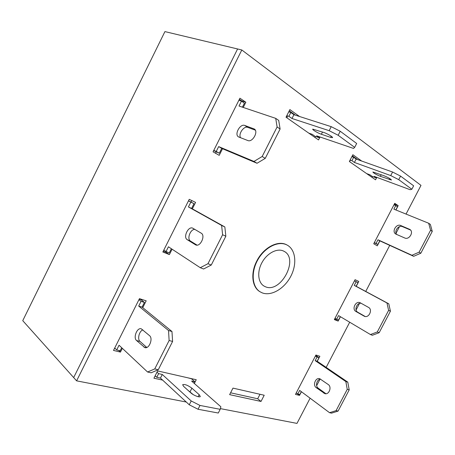 <?xml version="1.0" encoding="UTF-8"?>
<svg xmlns="http://www.w3.org/2000/svg" width="455" height="455" viewBox="0 0 455 455"><rect width="100%" height="100%" fill="white"/><g stroke="black" fill="none" stroke-linecap="round" stroke-linejoin="round"><path stroke-width="0.68" d="M283.562 251.058C277.214 247.929 267.221 253.06 262.103 262.342C256.899 271.584 257.911 282.555 264.036 286.07L265.316 286.707C280.616 293.799 299.248 258.963 284.159 251.365L283.562 251.058M286.735 244.864C278.312 240.593 264.89 247.264 257.888 259.691C250.779 272.067 251.979 286.86 260.032 291.769L262.171 292.849C271.288 296.455 284.369 288.703 290.745 276.395C297.234 264.145 295.784 249.619 287.116 245.057L286.735 244.864M406.042 214.077L420.989 185.384L241.81 49.976L164.92 31.6L22.75 320.667L73.665 377.565L237.595 48.964L73.665 377.565L76.605 380.852L186.277 402.027M287.116 245.057L286.815 244.898C278.17 239.848 263.399 247.537 256.739 261.113C250.426 273.137 252.002 287.031 259.742 291.592L260.032 291.769M299.561 116.514L289.88 109.575L286.013 117.214L318.523 139.947L320.03 136.995M261.005 401.452L264.213 395.241L232.983 388.115L229.633 394.644L261.005 401.452L257.689 398.762L260.004 394.28M395.93 209.982L398.176 205.654L394.741 203.322L373.726 243.766L377.297 245.814L379.868 240.866M317.254 361.304L319.865 356.282L315.929 355.019L295.471 394.4L299.538 395.378L301.432 391.738M243.243 107.448L245.854 102.238L239.921 98.212L213.054 151.822L219.202 155.343L222.523 148.728M220.374 408.613L296.984 423.4L310.111 398.205M316.652 385.652L319.99 379.242M326.172 367.384L349.702 322.22M356.089 309.957L359.473 303.462M365.735 291.439L389.736 245.376M396.06 233.227L399.496 226.641M241.81 49.976L76.605 380.852M192.346 208.851L195.582 202.401L189.24 199.324L162.844 251.996L169.391 254.578L172.092 249.203M356.231 286.332L358.762 281.469L355.071 279.683L334.34 319.586L338.162 321.093L340.437 316.72M361.697 161.047L352.864 154.717L349.366 161.519L375.529 179.816L376.803 177.353L376.461 177.99L374.186 176.386L410.086 189.695L411.843 189.269L398.734 179.662L390.737 175.585L354.411 162.458L351.937 160.717L350.117 160.058M142.751 307.665L146.186 300.818L139.452 298.668L113.511 350.424L120.444 352.102L122.338 348.331M194.342 383.474L196.247 379.732L157.618 370.916L153.926 378.213L162.606 380.096M314.962 137.456L315.474 136.449M295.409 115.183L289.261 110.793M230.583 392.796L257.689 398.762M215.522 153.238L216.205 151.879M241.605 101.232L241.764 100.908L239.381 99.292M163.248 251.183L165.882 252.224L166.183 251.621M191.043 202.048L191.788 200.558M372.008 177.353L372.452 176.494M357.619 159.597L352.307 155.803M141.778 300.289L142.153 299.532M114.512 348.428L115.343 348.632M191.839 379.095L192.01 378.765M154.973 376.149L155.712 376.308M245.854 102.238L241.764 100.908M169.391 254.578L165.882 252.224M299.538 395.378L296.25 392.904M338.162 321.093L334.652 318.983M398.176 205.654L394.326 204.119M120.444 352.102L118.658 350.401M139.253 299.066L140.919 299.6L144.434 302.416L142.074 307.114L171.973 331.507L172.593 341.449L158.277 369.733L151.1 372.799L147.568 372.008L119.051 345.243L116.702 349.923L114.711 348.024M121.695 347.728L120.171 350.771L116.702 349.923M146.789 347.455L140.032 341.443C137.16 339.202 139.156 331.109 142.859 329.892M138.957 299.652L141.061 301.352L138.695 306.073L168.526 330.518L169.124 340.499L154.751 368.92L147.568 372.008M136.574 340.539C132.94 337.69 137.154 327.219 141.283 328.817L149.541 335.653C153.324 338.457 149.138 349.19 144.872 347.609L136.574 340.539L140.032 341.443M144.434 302.416L141.061 301.352M142.074 307.114L138.695 306.073M171.973 331.507L168.526 330.518M172.593 341.449L169.124 340.499M158.277 369.733L154.751 368.92M188.518 200.769L193.995 203.658L191.595 208.435L224.844 226.943L225.845 236.219L211.262 265.037L203.578 269.002L200.263 267.705L168.418 246.792L166.03 251.558L163.806 250.074M171.376 248.731L169.305 252.855L166.03 251.558M197.038 245.126L190.526 241.099C186.669 239.074 190.315 229.132 194.814 229.377M188.478 200.848L190.821 202.128L188.41 206.928L221.619 225.435L222.609 234.746L207.963 263.707L200.263 267.705M187.272 239.711C182.842 237.322 188.302 225.822 192.755 228.177L201.178 233.148C205.808 235.485 200.308 247.281 195.701 244.904L187.272 239.711L190.526 241.099M193.995 203.658L190.821 202.128M191.595 208.435L188.41 206.928M224.844 226.943L221.619 225.435M225.845 236.219L222.609 234.746M211.262 265.037L207.963 263.707M366.605 173.577L369.938 174.811L372.218 176.409L376.461 177.99M349.798 160.683L350.123 160.911L349.753 160.774M380.346 176.312L391.465 180.049C390.799 178.969 388.274 177.518 383.889 175.687L372.873 172.001C373.544 173.071 376.035 174.51 380.346 176.312L381.176 174.703M411.843 189.269L413.64 185.811L400.576 176.108L392.58 172.03L356.151 159.074L353.683 157.316L351.857 156.668M398.734 179.662L400.576 176.108M390.737 175.585L392.58 172.03M354.411 162.458L356.151 159.074M351.937 160.717L353.683 157.316M393.996 204.75L397.516 206.633L395.804 209.931M395.799 205.467L393.882 209.152L428.69 223.257L430.373 224.412L432.25 231.413L420.818 253.23L413.669 256.307L379.749 240.814L377.849 244.46L374.238 242.788M396.8 234.507C393.717 231.481 398.546 224.713 402.442 226.63L410.581 230.076M428.69 223.257L430.566 230.281L419.095 252.178L411.934 255.278L377.968 239.774L376.063 243.436L374.317 242.629M396.168 234.234L395.782 234.029C391.493 231.714 396.305 223.388 400.713 225.515L409.824 229.428C414.164 231.857 409.176 240.223 404.734 237.982L396.168 234.234M432.25 231.413L430.566 230.281M420.818 253.23L419.095 252.178M413.669 256.307L411.934 255.278M379.749 240.814L377.968 239.774M377.849 244.46L376.063 243.436M354.496 280.786L358 282.646L356.111 286.269L388.792 303.821L390.43 311.203L379.157 332.713L372.321 335.272L370.444 334.539L338.56 315.605L336.683 319.217L335.039 318.233M340.317 316.646L338.588 319.973L336.683 319.217M365.189 316.498L357.806 312.266C353.819 310.259 356.879 302.308 361.236 303.331M354.456 280.86L356.151 281.759L354.263 285.393L386.972 302.967L388.61 310.373L377.297 331.962L370.444 334.539M355.929 311.47C351.522 309.212 355.747 300.493 360.161 302.746L368.504 307.387C373.037 309.61 368.84 318.483 364.318 316.248L355.929 311.47L357.806 312.266M358 282.646L356.151 281.759M356.111 286.269L354.263 285.393M388.792 303.821L386.972 302.967M390.43 311.203L388.61 310.373M379.157 332.713L377.297 331.962M315.713 355.435L319 357.653L317.141 361.23L347.791 382.126L349.201 389.878L338.082 411.087L331.547 413.146L329.539 412.691L299.674 390.424L297.82 393.99L296.285 392.836M301.324 391.653L299.851 394.485L297.82 393.99M325.928 393.723L318.233 388.178C314.979 386.096 316.816 379.151 320.61 379.146M315.446 355.958L317.033 357.027L315.167 360.616L345.834 381.563L347.239 389.338L336.086 410.626L329.539 412.691M316.231 387.654C312.466 385.226 315.594 377.223 319.717 378.714L328.243 384.526C332.093 386.926 329.045 395.065 324.83 393.615L316.231 387.654L318.233 388.178M319 357.653L317.033 357.027M317.141 361.23L315.167 360.616M347.791 382.126L345.834 381.563M349.201 389.878L347.239 389.338M338.082 411.087L336.086 410.626M238.881 100.293L241.463 101.135L244.437 103.143L242.413 107.17M241.463 101.135L239.011 106.026L275.719 118.363L278.705 120.41L280.109 129.004L265.248 158.368L257.035 163.265L221.727 148.393L219.304 153.221L213.679 150.571M240.541 137.7C238.113 133.998 243.914 125.654 247.748 127.377L255.329 130.164M275.719 118.363L277.106 126.979L262.182 156.497L253.958 161.434L218.667 146.601L216.233 151.452L213.77 150.389M238.892 137.057L238.488 136.858C234.08 134.578 240.155 123.441 244.733 125.444L254.282 129.004C258.804 131.421 252.462 142.728 247.833 140.538L238.892 137.057M280.109 129.004L277.106 126.979M265.248 158.368L262.182 156.497M257.035 163.265L253.958 161.434M221.727 148.393L218.667 146.601M219.304 153.221L216.233 151.452M288.737 111.833L290.83 112.504L293.913 114.7L331.229 126.672L340.221 131.256L356.674 143.484L354.678 147.369L353.512 148.432L316.572 135.812L319.382 137.791L315.042 136.301L312.227 134.327L308.82 133.161M286.809 115.638L288.897 116.321L291.991 118.499L329.181 130.687L338.167 135.272L354.678 147.369M286.303 116.634L287.628 117.066L286.491 116.27M239.313 99.435L239.836 99.605M321.372 134.265C318.039 133.19 312.056 129.647 312.727 129.129L323.784 132.462C327.19 133.542 333.265 137.148 332.548 137.655L330.626 137.382L321.372 134.265L322.51 132.035M290.83 112.504L288.897 116.321M293.913 114.7L291.991 118.499M331.229 126.672L329.181 130.687M340.221 131.256L338.167 135.272M319.825 136.921L319.382 137.791M187.921 377.832L191.498 378.793L194.95 381.813L191.595 381.062L220.874 406.781L220.186 409.318L218.281 413.026L198.033 409.261L189.257 404.791L160.456 378.099L156.765 377.292L155.155 375.79M187.841 390.185L193.176 394.576M157.549 371.058L158.676 371.161M220.186 409.318L199.99 405.445L191.214 400.969L162.293 374.476L158.613 373.646L156.992 372.156M183.655 386.409L182.643 384.731C184.582 384.003 187.67 385.152 191.896 388.172L199.182 394.667L200.285 396.459C200.024 397.846 193.529 395.423 190.918 392.955L183.655 386.409M194.177 383.332L194.95 381.813M198.033 409.261L199.99 405.445M189.257 404.791L191.214 400.969M160.456 378.099L162.293 374.476M156.765 377.292L158.613 373.646M146.226 347.631L143.814 347.017M196.122 245.046L195.349 244.722M389.355 179.623L389.872 178.616M402.442 226.63L400.713 225.515M410.319 229.803L409.335 229.166M364.728 316.396L363.972 316.077M325.763 393.615L323.767 393.103M247.748 127.377L244.733 125.444M254.783 129.402L253.771 128.748M331.217 136.221L330.626 137.382M190.059 391.772L191.896 388.172M198.152 396.692L199.182 394.667"/></g></svg>
